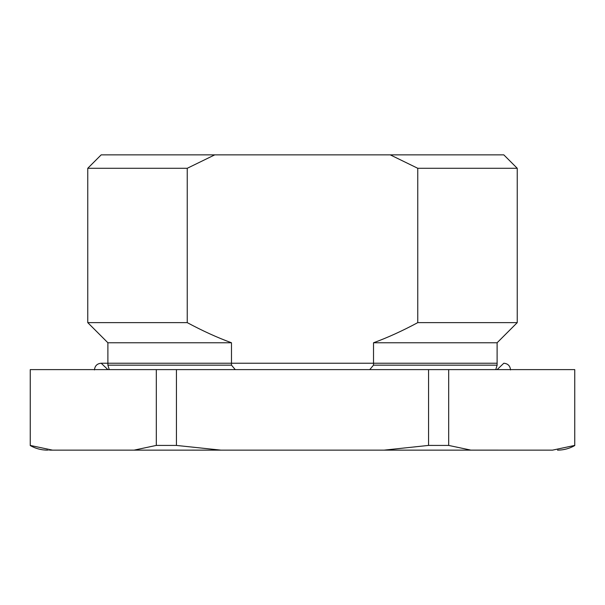 <?xml version="1.0" encoding="UTF-8"?>
<svg xmlns="http://www.w3.org/2000/svg" width="605" height="605" viewBox="0 0 605 605"><rect width="100%" height="100%" fill="white"/><g stroke="black" fill="none" stroke-linecap="round" stroke-linejoin="round"><path stroke-width="0.91" d="M495.767 369.61L497.113 365.155L373.519 365.155L369.753 369.61M231.481 365.155L231.481 342.763L107.887 342.763L107.887 365.155L231.481 365.155L235.247 369.61M497.113 365.155L497.113 342.763L373.519 342.763L373.519 365.155M231.481 342.763C217.46 337.651 202.713 330.943 187.24 322.631L187.24 168.288L214.745 154.865L390.255 154.865L417.76 168.288L417.76 322.631C402.287 330.943 387.54 337.651 373.519 342.763M470.902 450.135L384.137 450.135L428.559 445.416L448.691 445.431L470.902 450.128L552.539 450.135C559.133 450.135 559.133 450.135 552.539 450.135L574.75 445.416L574.75 369.61L30.25 369.61L30.25 445.431L52.461 450.128C45.867 450.135 45.867 450.135 52.461 450.135L134.098 450.135L156.309 445.416L176.441 445.431L220.863 450.128L134.098 450.135M497.113 342.763L517.245 322.631L417.76 322.631M390.255 154.865L503.821 154.865L517.245 168.288L417.76 168.288M214.745 154.865L101.179 154.865L87.755 168.288L87.755 322.631L187.24 322.631M187.24 168.288L87.755 168.288M220.863 450.135L384.137 450.135M428.559 369.61L428.559 445.431M176.441 445.431L176.441 369.61M448.691 445.431L448.691 369.61M156.309 369.61L156.309 445.431M107.887 365.155L109.233 369.61M517.245 168.288L517.245 322.631M107.887 342.763L87.755 322.631M574.75 445.575C569.396 448.585 563.648 450.112 557.508 450.135M30.25 445.575C35.604 448.585 41.352 450.112 47.492 450.135M497.113 363.227L101.179 363.227L107.879 369.61M510.537 369.935C510.136 365.859 507.897 363.62 503.821 363.227L497.121 369.61M94.463 369.935C94.864 365.859 97.103 363.62 101.179 363.227L107.887 363.227"/></g></svg>
